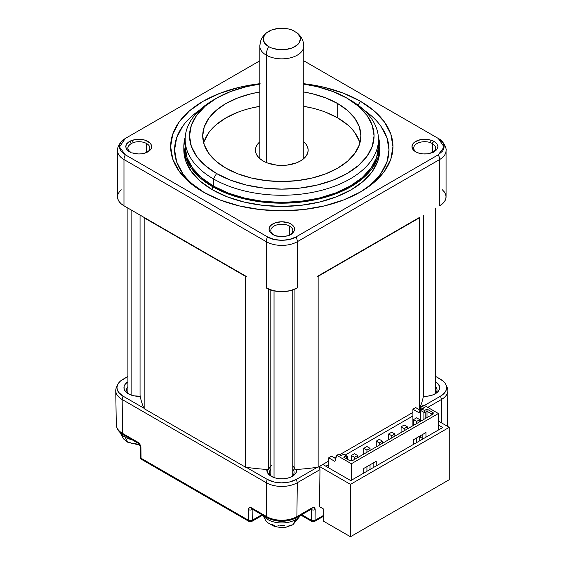 <?xml version="1.0" encoding="UTF-8"?>
<svg xmlns="http://www.w3.org/2000/svg" width="565" height="565" viewBox="0 0 565 565"><rect width="100%" height="100%" fill="white"/><g stroke="black" fill="none" stroke-linecap="round" stroke-linejoin="round"><path stroke-width="0.85" d="M270.812 469.155A12.303 7.105 0 0 0 272.259 476.839A12.303 7.105 180 0 1 269.498 472.354A12.303 7.105 180 0 1 270.812 469.155M292.592 465.835L293.744 466.987L294.93 469.529L294.93 289.16L294.93 469.529A142.352 82.186 0 0 0 296.674 469.43A14.937 8.623 180 0 1 292.359 476.302A14.937 8.623 180 0 1 271.235 476.302L271.235 476.302A14.937 8.623 180 0 1 266.92 469.43L267.754 473.145L271.235 476.302L274.908 477.856L279.216 478.696L283.764 478.753L288.129 478.018L291.907 476.556L294.746 474.501L296.392 472.05L296.674 469.43A142.352 82.186 0 0 0 317.339 467.276A142.352 82.186 0 0 0 318.144 467.156L322.806 464.465L350.766 480.61L442.734 427.514L438.384 425L442.734 427.514L350.766 480.61L322.806 464.465L328.71 461.054L318.144 467.156L318.144 276.306L419.435 217.822L419.435 408.679A142.352 82.186 0 0 0 419.647 408.213L420.734 407.584L419.647 408.213A142.352 82.186 0 0 0 423.376 396.284A142.352 82.186 0 0 0 423.545 395.274L423.545 215.096L423.545 395.274A142.352 82.186 0 0 1 423.376 396.284L427.917 396.114L432.154 395.168L435.707 393.53L438.242 391.347L439.521 388.826L439.422 386.199L437.967 383.713L435.276 381.594M313.201 521.34A2.634 1.526 -60 0 1 311.88 521.467A2.634 1.526 -60 0 1 311.336 520.259L311.456 509.574L311.336 520.259L313.201 520.725L315.065 520.287L315.185 509.595A2.634 1.54 -179.3 0 1 311.456 509.574L311.393 509.114L311.456 509.574L311.033 509.319L311.456 509.574A2.634 1.54 0.7 0 0 315.185 509.595C314.988 507.582 313.971 506.996 312.12 507.829A2.634 1.526 60 0 1 311.576 509.009A2.634 1.526 -120 0 0 312.12 507.829L296.9 516.615L297.282 482.729L319.967 469.635L319.543 506.706L323.738 509.129L319.543 506.706L319.967 469.635L319.176 466.563L319.967 469.635L297.282 482.729L296.413 479.36L317.339 467.276A142.352 82.186 0 0 1 296.674 469.43A142.352 82.186 0 0 1 294.93 469.529A13.179 7.613 0 0 0 292.783 465.998M274.032 290.855L274.032 477.573L274.032 290.855M131.122 209.933L131.122 395.062L131.122 209.933M300.94 515.146L311.88 521.467L311.336 520.259A2.634 1.54 0.7 0 0 315.065 520.287L315.185 509.595L314.31 507.603L312.12 507.829L296.9 516.615A21.35 12.331 180 0 1 266.701 516.615A21.35 12.331 0 0 0 296.9 516.615A2.634 1.526 60 0 1 296.35 517.794A2.634 1.526 -120 0 0 296.9 516.615L297.282 482.729A21.901 12.642 180 0 1 266.313 482.729A21.901 12.642 0 0 0 297.282 482.729L296.413 479.36A20.672 11.936 180 0 1 267.181 479.36L246.255 467.276A142.352 82.186 0 0 1 245.457 467.156L245.457 276.306A142.352 82.186 0 0 0 246.298 276.433A142.352 82.186 180 0 1 245.457 276.306L144.16 217.822A142.352 82.186 180 0 1 143.941 217.341A142.352 82.186 0 0 0 144.16 217.822L144.16 408.679L144.16 217.822L245.457 276.306L245.457 467.156L144.16 408.679A142.352 82.186 0 0 1 143.955 408.213A142.352 82.186 0 0 1 140.226 396.284A142.352 82.186 0 0 1 140.049 395.274L140.049 215.096L140.049 395.274A142.352 82.186 0 0 0 140.226 396.284A14.937 8.623 180 0 1 128.326 393.791L128.326 393.791A14.937 8.623 180 0 1 127.902 381.848L125.352 384.038L124.074 386.559L124.173 389.186L125.635 391.672L128.326 393.791L130.868 394.97L133.792 395.804L140.226 396.284A142.352 82.186 0 0 0 143.955 408.213L123.029 396.136A20.672 11.936 180 0 1 117.612 384.744A20.672 11.936 180 0 1 123.029 379.256L127.902 376.438L120.458 381.064L118.544 383.127L117.372 385.365L116.969 387.696L117.372 390.02L118.544 392.258L123.029 396.136L143.955 408.213A142.352 82.186 0 0 0 144.16 408.679L245.457 467.156A142.352 82.186 0 0 0 246.255 467.276L267.181 479.36L266.313 482.729L266.701 516.615A2.634 1.526 120 0 0 267.245 517.794A2.634 1.526 -60 0 1 266.701 516.615L251.474 507.829C249.61 507.003 248.593 507.596 248.409 509.595L248.529 520.287L250.394 520.725L252.258 520.259L252.138 509.574L252.569 509.319L252.138 509.574L252.209 509.114L252.138 509.574A2.634 1.54 179.3 0 1 248.409 509.595A2.634 1.54 -0.7 0 0 252.138 509.574L252.258 520.259A2.634 1.526 60 0 1 251.715 521.467L262.661 515.146M192.658 115.458L199.466 110.203A107.209 61.896 0 0 0 204.622 192.806M303.765 83.705A111.157 64.177 180 0 1 360.399 101.241L358.118 105.196L360.399 101.241A111.157 64.177 180 0 1 360.399 192.001A111.157 64.177 180 0 1 203.195 192.001L203.195 192.001A111.157 64.177 180 0 1 175.383 128.064A111.157 64.177 180 0 1 259.829 83.705M431.286 152.917A12.741 7.359 180 0 1 415.699 151.823L415.699 151.823A12.741 7.359 180 0 1 414.675 142.083A12.741 7.359 180 0 1 431.286 140.318L430.382 142.62L432.479 143.595L432.479 152.564L432.479 143.595C434.888 145.297 435.961 146.829 435.693 148.207C435.933 149.506 434.782 151.003 432.246 152.691C436.731 149.732 436.809 146.695 432.479 143.595L433.666 141.144L431.286 140.318L430.382 142.62A10.982 6.342 0 0 0 416.327 143.955A10.982 6.342 0 0 0 416.37 152.176A10.982 6.342 180 0 1 413.728 148.051A10.982 6.342 180 0 1 419.308 142.535A10.982 6.342 180 0 1 430.382 142.62L432.246 143.468L433.666 141.144L436.816 143.616L433.666 141.144L431.286 140.318L426.992 139.378L420.183 139.746L414.675 142.083L412.542 144.435L411.991 147.062L413.093 149.64L415.699 151.823L419.131 153.228L423.164 153.92L427.373 153.814L433.666 152.098L436.816 149.619L437.932 146.618L436.816 143.616L437.932 146.618L436.816 149.619L433.666 152.098L431.286 152.917M127.902 386.651A12.303 7.105 0 0 0 129.343 394.328A12.303 7.105 180 0 1 126.581 389.843A12.303 7.105 180 0 1 127.902 386.651M147.232 152.176A10.982 6.342 0 0 0 146.653 143.567A10.982 6.342 0 0 0 133.22 142.62L131.348 143.468L129.936 141.144L131.348 143.468C126.864 146.497 126.786 149.527 131.122 152.564L131.122 152.564C128.707 150.897 127.641 149.379 127.902 148.002C127.676 146.688 128.827 145.177 131.348 143.468L133.22 142.62A10.982 6.342 180 0 1 146.653 143.567L146.653 152.451L146.653 143.567A10.982 6.342 180 0 1 149.873 148.051A10.982 6.342 180 0 1 147.225 152.183M273.05 234.411L270.882 232.921A12.741 7.359 180 0 1 273.545 223.521A12.741 7.359 180 0 1 290.05 223.521A12.741 7.359 180 0 1 292.712 232.921L291.208 233.832A10.982 6.342 0 0 0 289.562 226.078A10.982 6.342 0 0 0 275.028 225.569A10.982 6.342 0 0 0 272.394 233.832L272.394 233.832A10.982 6.342 180 0 1 270.812 230.562A10.982 6.342 180 0 1 277.599 224.708A10.982 6.342 180 0 1 289.562 226.078L289.562 235.075L289.562 226.078A10.982 6.342 180 0 1 292.783 230.562A10.982 6.342 180 0 1 291.208 233.832L291.201 233.846M212.518 189.847A97.978 56.571 0 0 0 319.296 202.108A97.978 56.571 0 0 0 379.779 149.845L377.893 160.884L372.321 171.492L363.267 181.273L351.077 189.847L336.231 196.881L319.296 202.108L300.912 205.328L281.801 206.416L262.683 205.328L244.306 202.108L227.363 196.881L212.518 189.847L212.518 186.62L212.518 189.847L200.335 181.273L191.281 171.492L185.701 160.884L183.823 149.845A97.978 56.571 0 0 0 212.518 189.847M378.373 137.069A97.978 56.571 180 0 1 379.779 146.618A97.978 56.571 180 0 1 319.296 198.88A97.978 56.571 180 0 1 212.518 186.62L227.363 193.654L244.306 198.88L262.683 202.101L281.801 203.188L300.912 202.101L319.296 198.88L336.231 193.654L351.077 186.62L363.267 178.046L372.321 168.264L377.893 157.656L379.779 146.618L378.373 137.069M216.557 98.19L213.45 99.984A96.657 55.808 0 0 0 213.45 178.907L216.557 173.526A92.264 53.272 180 0 1 216.557 98.19A92.264 53.272 180 0 1 259.829 84.121L246.488 86.643L230.541 91.565L216.557 98.19L205.081 106.262L196.556 115.472L191.302 125.465L189.529 135.854L191.302 146.25L196.556 156.244L205.081 165.453L216.557 173.526L230.541 180.15L246.488 185.073L263.798 188.103L281.801 189.127L299.796 188.103L317.106 185.073L333.06 180.15L347.044 173.526L358.514 165.453L367.045 156.244L372.293 146.25L374.065 135.854L372.293 125.465L367.045 115.472L358.514 106.262L347.044 98.19A92.264 53.272 180 0 1 347.044 173.526A92.264 53.272 180 0 1 216.557 173.526L213.45 178.907A96.657 55.808 0 0 0 350.145 178.907A96.657 55.808 0 0 0 350.152 99.984A96.657 55.808 180 0 1 378.458 139.442A96.657 55.808 180 0 1 318.787 191.005A96.657 55.808 180 0 1 213.45 178.907L213.45 186.083A96.657 55.808 0 0 0 318.787 198.174A96.657 55.808 0 0 0 378.458 146.618A96.657 55.808 0 0 0 378.26 143.03M347.56 124.837L337.722 117.923L337.722 103.572L325.737 97.893L312.064 93.67L303.765 91.996A79.086 45.659 180 0 1 337.722 103.572L337.722 117.923A79.086 45.659 0 0 0 303.765 106.34L312.064 108.021M251.531 108.021L259.829 106.34A79.086 45.659 0 0 0 203.697 143.03M225.88 168.144A79.086 45.659 180 0 1 202.715 135.854A79.086 45.659 180 0 1 259.829 91.996L251.531 93.67L237.858 97.893L225.88 103.572L216.042 110.486L208.732 118.382L204.233 126.948L202.715 135.854L204.233 144.767L208.732 153.327L216.042 161.223L225.88 168.144A79.086 45.659 180 0 0 312.064 178.039A79.086 45.659 180 0 0 360.887 135.854L359.368 144.767L354.862 153.327L347.56 161.223L337.722 168.144L325.737 173.822L312.064 178.039L297.225 180.638L281.801 181.513L266.369 180.638L251.531 178.039L237.858 173.822L225.88 168.144M303.765 141.794A26.364 15.22 180 0 1 308.158 150.205A26.364 15.22 180 0 1 291.886 164.267A26.364 15.22 180 0 1 263.156 160.969A26.364 15.22 180 0 1 255.437 150.205A26.364 15.22 180 0 1 259.829 141.794M303.765 158.617L303.765 46.168A21.971 12.684 180 0 1 290.205 57.891A21.971 12.684 180 0 1 266.263 55.137L266.263 162.501L266.263 55.137A21.971 12.684 0 0 0 288.821 58.188A21.971 12.684 0 0 0 303.567 47.877M296.787 32.622A18.61 10.742 180 0 1 293.934 47.142A18.61 10.742 180 0 1 268.636 46.591A13.179 7.613 120 0 0 266.263 55.137A13.179 7.613 -60 0 1 268.636 46.591L264.604 43.11L263.184 38.992L264.604 34.882L266.327 33.024L271.461 30.058L278.171 28.455L285.431 28.455L288.92 29.069L292.14 30.058L297.275 33.024L300.05 36.902L300.411 38.992L298.991 43.11L297.275 44.967L292.14 47.933L285.431 49.536L278.171 49.536L271.461 47.933L268.636 46.591A18.61 10.742 180 0 1 267.64 32.021A18.61 10.742 180 0 1 294.958 31.4M260.027 44.466A21.971 12.684 0 0 0 266.263 55.137A21.971 12.684 180 0 1 259.829 46.168L260.366 42.036C261.461 38.053 263.798 34.769 267.379 32.198M347.475 456.464L347.475 459.331L347.475 457.184L345.611 458.257L347.475 457.184L346.161 455.793L343.746 457.184L349.912 460.743L352.249 460.743L433.171 414.018L433.171 412.669L427.013 409.109L424.449 410.501L421.991 409.081L424.4 407.605L421.914 406.171L420.706 407.619L422.535 408.679L420.706 407.619L419.117 412.803L420.706 407.619L421.914 406.171L424.4 407.605L420.671 409.759L421.991 408.996L420.671 410.473L420.671 421.236L420.671 409.759L420.671 410.473L421.991 409.081L424.449 410.501L423.905 412.337L423.905 419.371L423.905 412.337L420.671 410.473L423.905 412.337L424.598 410.501L425.148 412.337L423.905 412.337L425.148 412.337L425.148 418.651L425.148 412.337L424.598 410.501L427.013 409.109L427.013 411.264L425.148 412.337L427.013 411.264L431.858 414.06L433.171 412.669L431.858 414.06L431.858 414.781L431.858 414.06L427.013 411.264L427.013 409.109L433.171 412.669L433.171 414.018L352.249 460.743L349.912 460.743L343.746 457.184L346.161 455.793L347.475 457.184L347.475 456.464L346.161 455.701L347.475 456.464M359.905 143.03A79.086 45.659 0 0 0 337.722 117.923L325.737 112.244M237.858 112.244L225.88 117.923L216.042 124.837M208.732 132.733L204.233 141.299M359.368 141.299L354.862 132.733M303.716 141.751L306.152 144.379L307.657 147.239L308.158 150.205L307.657 153.179L306.152 156.032L303.716 158.659L300.439 160.969L296.441 162.861L286.942 165.135L281.801 165.425L276.659 165.135L267.153 162.861L263.156 160.969L259.879 158.659L257.442 156.032L255.945 153.179L255.437 150.205L255.945 147.239L257.442 144.379L259.879 141.751M420.671 437.381L422.846 438.638L420.671 437.381L420.671 435.587L420.671 437.381M427.013 417.577L427.013 411.264L427.013 417.577M337.722 103.572A79.086 45.659 180 0 1 360.887 135.854L359.368 126.948L354.862 118.382L347.56 110.486L337.722 103.572M351.388 455.496L354.495 453.702L351.388 455.496L354.495 457.29L357.603 455.496L354.495 453.702L357.603 455.496L354.495 457.29L351.388 455.496L351.388 460.743L351.388 455.496M363.818 448.32L366.925 446.527L363.818 448.32L366.925 450.114L370.033 448.32L366.925 446.527L370.033 448.32L366.925 450.114L363.818 448.32L363.818 454.062L363.818 448.32M376.248 441.145L379.355 439.351L376.248 441.145L379.355 442.939L382.456 441.145L379.355 439.351L382.456 441.145L379.355 442.939L376.248 441.145L376.248 446.887L376.248 441.145M388.671 433.969L391.778 432.176L388.671 433.969L391.778 435.763L394.886 433.969L391.778 432.176L394.886 433.969L391.778 435.763L388.671 433.969L388.671 439.711L388.671 433.969M401.101 426.794L401.101 432.536L401.101 426.794L404.208 428.588L401.101 426.794L404.208 425L401.101 426.794M413.524 419.618L416.631 417.825L413.524 419.618L416.631 421.412L419.739 419.618L416.631 417.825L419.739 419.618L416.631 421.412L413.524 419.618L413.524 425.36L413.524 419.618M347.044 98.19L333.06 91.565L317.106 86.643L303.765 84.114A92.264 53.272 180 0 1 347.044 98.19M357.603 457.65L357.603 455.496L357.603 457.65M354.495 459.444L354.495 457.29L354.495 459.444M370.033 469.487L370.033 464.826L370.033 469.487M370.033 450.475L370.033 448.32L370.033 450.475M363.818 471.994L364.75 472.538L363.818 471.994M366.925 471.281L366.925 466.619L366.925 471.281M366.925 452.268L366.925 450.114L366.925 452.268M382.456 443.299L382.456 441.145L382.456 443.299M379.355 445.093L379.355 442.939L379.355 445.093M394.886 436.124L394.886 433.969L394.886 436.124M391.778 437.917L391.778 435.763L391.778 437.917M404.208 430.742L404.208 428.588L407.316 426.794L404.208 425L407.316 426.794L407.316 428.948L407.316 426.794L404.208 428.588L404.208 430.742M419.739 440.785L419.739 436.124L419.739 440.785M419.739 421.773L419.739 419.618L419.739 421.773M413.524 443.299L414.456 443.836L413.524 443.299M416.631 442.579L416.631 437.917L416.631 442.579M416.631 423.566L416.631 421.412L416.631 423.566M139.76 445.086L127.782 442.254L125.084 437.141L127.782 442.254L130.812 442.84L132.676 443.815M137.514 442.896L134.964 443.341M335.765 458.667L331.507 456.209L335.765 458.667M412.902 425.72L412.902 409.215L419.117 412.803L412.902 409.215L415.699 407.605L419.957 410.063L415.699 407.605L412.902 409.215L412.902 425.72M343.697 454.281L346.161 455.701L343.697 454.281M341.14 455.673L343.548 454.281L341.14 455.673L338.654 454.239L341.14 455.673M420.671 436.3L419.739 436.844L420.671 436.3M422.846 438.991L422.846 434.33L422.846 438.991M373.14 467.693L373.14 463.032L373.14 467.693M378.458 139.442L378.458 146.618L376.601 157.508L371.099 167.975L362.172 177.622L350.152 186.083L335.504 193.018L318.787 198.174L300.658 201.352L281.801 202.425L262.944 201.352L244.807 198.174L228.098 193.018L213.45 186.083L201.43 177.622L192.496 167.975L186.994 157.508L185.136 146.618A96.657 55.808 0 0 0 213.45 186.083L213.45 178.907A96.657 55.808 180 0 1 185.136 139.442A96.657 55.808 180 0 1 215.032 99.087M271.857 524.172L275.586 526.319M279.089 525.598L277.874 525.853M284.506 525.598L280.417 525.408M286.773 526.107L288.016 526.319L289.873 525.351L292.903 524.765L295.601 519.645L292.903 524.765L285.925 527.251L281.123 527.597L274.364 526.418L267.93 522.816L265.889 520.739L262.923 515.301M249.073 521.467A2.634 1.526 -60 0 1 248.529 520.287A2.634 1.54 -0.7 0 0 252.258 520.259L261.892 514.701L252.258 520.259A2.634 1.526 60 0 1 251.715 521.467L249.08 521.467A2.634 1.526 -60 0 1 248.529 520.287L141.038 458.229L141.405 459.274M311.336 520.259L301.71 514.701L311.336 520.259M125.084 437.141A19.521 11.265 180 0 1 120.281 432.578A19.521 11.265 0 0 0 125.084 437.141L124.971 435.65L125.084 437.141A19.521 11.265 0 0 0 132.005 439.711M423.778 405.091L421.914 406.171L423.778 405.091L438.384 413.524L423.778 405.091M338.654 454.239L336.789 455.312L334.925 461.414L328.71 457.827L331.507 456.209L328.71 457.827L328.71 467.869L328.71 457.827L334.925 461.414L336.789 455.312L351.388 463.745L438.384 413.524L438.384 430.022L438.384 413.524L351.388 463.745L336.789 455.312L338.654 454.239M363.818 473.075L363.818 468.406L376.248 461.238L376.248 465.899L376.248 461.238L363.818 468.406L363.818 473.075M413.524 444.373L413.524 439.711L425.954 432.536L425.954 437.197L425.954 432.536L413.524 439.711L413.524 444.373M185.228 137.069L183.823 146.618L185.701 157.656L191.281 168.264L200.335 178.046L212.518 186.62A97.978 56.571 180 0 1 183.823 146.618A97.978 56.571 180 0 1 185.228 137.069M295.601 519.645A19.521 11.265 180 0 1 268.001 519.645L267.881 518.147L268.001 519.645A19.521 11.265 0 0 0 295.601 519.645A19.521 11.265 0 0 0 300.064 515.654M263.537 515.654A19.521 11.265 0 0 0 268.001 519.645M351.388 480.25L351.388 463.745L351.388 480.25M183.858 148.235A97.978 56.571 0 0 0 183.823 149.845L183.823 146.618M446.442 386.093A21.901 12.642 180 0 1 447.854 390.683L447.303 424.788A21.35 12.331 180 0 1 447.155 426.123A21.35 12.331 0 0 0 447.303 424.788L447.183 426.137M323.738 509.129L323.738 521.326L350.455 536.75L449.253 479.713L449.253 427.331L350.455 484.375L350.455 536.75L449.253 479.713L449.253 427.331L350.455 484.375L319.387 466.436L350.455 484.375L350.455 536.75L323.738 521.326L323.738 509.129M438.384 421.059L449.253 427.331L438.384 421.059M323.738 516.149L314.521 521.467A2.634 1.526 60 0 0 315.065 520.287L323.738 515.28L315.065 520.287L314.521 521.467L311.88 521.467M287.069 520.309L281.794 520.718L276.518 520.301L271.61 519.087L268.566 517.667A2.634 1.526 -60 0 1 267.245 517.794C276.949 522.456 286.653 522.456 296.35 517.794A2.634 1.526 60 0 1 295.036 517.667L291.985 519.087L294.987 517.815M117.612 384.744L116.425 387.442A21.901 12.642 0 0 0 122.16 399.504L122.541 433.39A2.634 1.526 120 0 0 123.092 434.57A2.634 1.526 -60 0 1 122.541 433.39L137.768 442.176L139.979 444.493L140.918 447.536A2.634 1.54 179.3 0 1 140.141 446.463A2.634 1.54 -0.7 0 0 140.918 447.536L141.038 458.229A2.634 1.54 -0.7 0 1 140.268 457.156L141.038 458.229L140.918 447.536C140.671 445.269 139.619 443.483 137.768 442.176A2.634 1.526 120 0 0 138.312 443.356A2.634 1.526 -60 0 1 137.768 442.176L122.541 433.39A21.35 12.331 180 0 1 116.291 424.781A21.35 12.331 0 0 0 122.541 433.39L122.16 399.504A21.901 12.642 180 0 1 115.747 390.683A21.901 12.642 180 0 1 117.16 386.093M435.693 386.651A12.303 7.105 180 0 1 437.013 389.843A12.303 7.105 180 0 1 434.252 394.335A12.303 7.105 0 0 0 435.693 386.651M290.551 234.411L288.122 235.782M182.756 126.165L176.654 137.775L174.592 149.845L176.654 161.922L182.756 173.533M192.658 184.232L204.615 192.806M380.845 173.533L386.947 161.922L389.002 149.845L386.947 137.775L380.845 126.165M370.937 115.458L364.128 110.203A107.209 61.896 0 0 1 358.98 192.806M445.983 384.744A20.672 11.936 180 0 0 440.573 379.256L435.693 376.438L443.144 381.064L445.05 383.127L446.23 385.365L446.625 387.696L446.23 390.02L445.05 392.258L440.573 396.136L424.414 405.458L440.573 396.136L441.442 399.504L441.173 422.669L441.442 399.504A21.901 12.642 0 0 0 447.176 387.442L445.983 384.744A20.672 11.936 180 0 1 440.573 396.136L441.442 399.504L427.769 407.393L441.442 399.504A21.901 12.642 180 0 0 447.854 390.683M250.394 521.34A2.634 1.526 -60 0 1 249.08 521.467L141.582 459.409A2.634 1.526 120 0 1 141.038 458.229L248.529 520.287L248.628 508.373L250.288 507.412L251.474 507.829A2.634 1.526 120 0 0 252.025 509.009A2.634 1.526 -60 0 1 251.474 507.829L266.701 516.615L266.313 482.729L122.16 399.504L123.029 396.136L122.16 399.504L266.313 482.729L267.181 479.36L273.891 481.945L277.768 482.623L281.801 482.856L289.711 481.945L296.413 479.36L317.339 467.276A142.352 82.186 0 0 0 318.144 467.156L318.144 276.306L419.435 217.822A142.352 82.186 0 0 0 419.654 217.341A142.352 82.186 180 0 1 419.435 217.822L419.435 408.679A142.352 82.186 0 0 0 419.647 408.213A142.352 82.186 0 0 0 423.376 396.284A14.937 8.623 180 0 0 435.276 393.791A14.937 8.623 180 0 0 435.693 381.848M412.902 415.974L345.13 455.108L412.902 415.974M328.71 464.585L325.864 466.231L328.71 464.585M125.338 138.439L259.829 60.787L125.338 138.439L120.988 142.196L119.851 144.358L119.462 146.618L119.851 148.87L120.981 151.039L125.338 154.803L119.476 146.964L125.338 138.439M272.394 233.832L270.882 232.921L272.316 234.298L274.964 235.605L281.801 236.763L288.63 235.605L291.286 234.298L292.712 232.921L289.788 234.941L291.286 234.298L288.136 235.782M129.936 152.098L131.059 152.564L128.135 150.954L125.953 148.157L125.953 145.085L128.135 142.281L131.059 140.671L132.309 140.318L133.22 142.62L132.309 140.318A12.741 7.359 180 0 1 148.92 142.083A12.741 7.359 180 0 1 147.896 151.823A12.741 7.359 180 0 1 132.309 152.917L138.708 153.977L142.041 153.744L145.156 153.023L149.895 150.325L151.187 148.538L151.625 146.618L151.187 144.697L149.895 142.91L145.156 140.212L142.041 139.491L135.388 139.548L129.936 141.144L126.786 143.616L125.67 146.618L126.786 149.619L130.388 152.31M433.214 152.31L433.666 152.098M303.765 60.787L438.263 138.439L303.765 60.787M121.242 189.798L119.215 191.987L117.965 194.367L117.541 196.839A21.971 12.684 0 0 0 123.975 205.808L123.975 159.535A7.027 4.061 -60 0 1 125.338 154.803L267.626 236.954L274.145 239.461L281.801 240.344L289.464 239.461L295.968 236.954L438.263 154.803L442.614 151.039L443.751 148.87L444.132 146.618L443.744 144.358L442.614 142.196L438.263 138.439L444.125 146.964L438.263 154.803A7.027 4.061 60 0 1 439.627 159.535A21.971 12.684 0 0 0 446.06 150.565A21.971 12.684 180 0 1 439.627 159.535A7.027 4.061 -120 0 0 438.263 154.803L295.968 236.954C289.591 241.368 274.004 241.368 267.626 236.954L125.338 154.803A7.027 4.061 120 0 0 123.975 159.535A21.971 12.684 180 0 1 117.541 150.565A21.971 12.684 0 0 0 123.975 159.535L266.263 241.686A7.027 4.061 -60 0 1 267.626 236.954A7.027 4.061 120 0 0 266.263 241.686A21.971 12.684 0 0 0 297.331 241.686A7.027 4.061 -120 0 0 295.968 236.954A7.027 4.061 60 0 1 297.331 241.686L439.627 159.535L439.627 205.808A21.971 12.684 0 0 0 446.06 196.839L445.637 194.367L444.387 191.987L442.353 189.798M303.483 83.677L324.338 87.328L343.555 93.253L360.399 101.241L374.228 110.966L384.497 122.061L390.825 134.096L392.957 146.618L390.825 159.139L384.497 171.181L374.228 182.276L360.399 192.001L343.555 199.982L324.338 205.907L303.483 209.566L281.801 210.794L260.112 209.566L239.256 205.907L220.039 199.982L203.195 192.001L189.374 182.276L179.098 171.181L172.777 159.139L170.637 146.618L172.777 134.096L179.098 122.061L189.374 110.966L203.195 101.241L220.039 93.253L239.256 87.328L260.112 83.677M291.286 234.298L289.308 235.337L284.463 236.594L276.603 236.114L272.316 234.298L270.882 232.921L269.547 231.149L269.06 229.228L269.456 227.307L270.706 225.513L275.374 222.772L281.801 221.77L288.221 222.772L290.869 223.966L292.889 225.513L294.146 227.307L294.542 229.228L294.054 231.149L291.286 234.298M334.303 457.827L336.387 456.626L334.303 457.827M339.586 454.776L412.902 412.45L339.586 454.776M418.495 409.215L419.435 408.679L418.495 409.215M246.298 276.433L123.975 205.808L246.298 276.433M124.618 138.87C120.726 140.452 116.68 148.362 117.541 150.565L117.541 196.839L117.965 199.318L119.215 201.698L121.242 203.887L123.975 205.808L123.975 159.535L266.263 241.686L266.263 287.959A21.971 12.684 0 0 0 297.331 287.959L297.331 241.686A21.971 12.684 180 0 1 266.263 241.686L266.263 287.959L273.389 290.714L281.801 291.674L290.205 290.714L297.331 287.959L297.331 241.686L439.627 159.535L439.627 205.808L442.353 203.887L444.387 201.698L445.637 199.318L446.06 196.839L446.06 150.565C446.915 148.362 442.875 140.452 438.977 138.87M419.654 217.341L317.304 276.433A142.352 82.186 0 0 0 318.144 276.306A142.352 82.186 180 0 1 317.304 276.433L419.654 217.341M270.812 465.998A13.179 7.613 0 0 0 268.672 469.529A142.352 82.186 0 0 1 266.92 469.43A142.352 82.186 0 0 1 246.255 467.276A142.352 82.186 0 0 0 266.92 469.43A142.352 82.186 0 0 0 268.672 469.529L268.672 289.16L268.672 469.529L269.519 467.439L271.348 465.567M292.783 469.155A12.303 7.105 180 0 1 294.104 472.354A12.303 7.105 180 0 1 291.335 476.839A12.303 7.105 0 0 0 292.783 469.155M292.783 289.979L292.783 475.553M435.693 208.075L435.693 393.042M379.779 149.845L379.779 146.618M303.765 46.168C303.631 40.461 301.117 35.8 296.215 32.198M259.829 46.168L259.829 158.617M185.136 139.442L185.136 146.618M127.782 442.254L123.643 438.991L119.829 432.168M300.672 515.301L292.903 524.765M115.747 390.683L116.291 424.788C116.884 429.294 119.151 432.557 123.092 434.57L138.312 443.356L140.141 446.463L140.268 457.156C140.812 458.801 141.25 459.55 141.582 459.409M296.35 517.794L311.753 508.924L311.124 508.783M267.245 517.794L251.849 508.924L252.47 508.783M127.902 208.075L127.902 393.042M270.812 289.979L270.812 475.553"/></g></svg>
